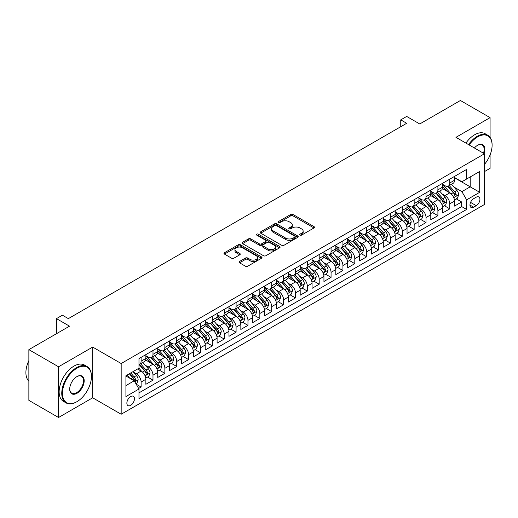 <?xml version="1.0" encoding="UTF-8"?>
<svg xmlns="http://www.w3.org/2000/svg" width="518" height="518" viewBox="0 0 518 518"><rect width="100%" height="100%" fill="white"/><g stroke="black" fill="none" stroke-linecap="round" stroke-linejoin="round"><path stroke-width="0.78" d="M299.993 235.101A1.153 0.667 0 0 0 301.625 235.101L314.005 227.952A1.651 0.952 0 0 0 314.484 227.279A1.651 0.952 0 0 0 314.005 226.606L293.026 214.497A1.651 0.952 0 0 0 290.695 214.497L278.315 221.646A1.153 0.667 0 0 0 277.978 222.112A1.153 0.667 0 0 0 278.315 222.585A1.153 0.667 0 0 0 279.947 222.585L281.552 221.659A5.271 3.043 0 0 1 289.005 221.659L290.753 222.669A5.271 3.043 0 0 1 292.301 224.825A5.271 3.043 0 0 1 290.753 226.975L289.154 227.901A1.153 0.667 0 0 0 288.817 228.373A1.153 0.667 0 0 0 289.154 228.839A1.153 0.667 0 0 0 290.786 228.839L292.385 227.92A5.271 3.043 0 0 1 299.844 227.92L301.593 228.924A5.271 3.043 0 0 1 303.14 231.08A5.271 3.043 0 0 1 301.593 233.229L299.993 234.155A1.153 0.667 0 0 0 299.65 234.628A1.153 0.667 0 0 0 299.993 235.101L299.993 234.155M130.666 405.335A5.374 3.102 120 0 0 134.175 400.602A5.374 3.102 120 0 0 133.353 396.296A5.374 3.102 120 0 0 130.666 396.561A5.374 3.102 120 0 0 127.156 401.295A5.374 3.102 120 0 0 127.978 405.6A5.374 3.102 120 0 0 130.666 405.335M239.543 261.454A1.651 0.952 0 0 0 239.057 262.127A1.651 0.952 0 0 0 239.543 262.801L245.428 266.2A1.651 0.952 0 0 0 247.759 266.2L261.506 258.262A1.651 0.952 0 0 0 261.991 257.588A1.651 0.952 0 0 0 261.506 256.915L240.533 244.807A1.651 0.952 0 0 0 238.202 244.807L224.449 252.745A1.651 0.952 0 0 0 223.97 253.412A1.651 0.952 0 0 0 224.449 254.085L231.559 258.191A1.651 0.952 0 0 0 233.89 258.191L239.776 254.791A1.651 0.952 0 0 0 240.255 254.124A1.651 0.952 0 0 0 239.776 253.451L236.247 251.411A4.409 2.545 0 0 1 234.958 249.611A4.409 2.545 0 0 1 237.678 247.261A4.409 2.545 0 0 1 242.482 247.811L256.293 255.788A4.409 2.545 0 0 1 257.582 257.588A4.409 2.545 0 0 1 254.862 259.939A4.409 2.545 0 0 1 250.058 259.389L247.759 258.055A1.651 0.952 0 0 0 245.428 258.055L239.543 261.454L239.543 262.801M490.08 137.387L490.08 117.638L460.405 100.498L419.742 123.977L406.682 116.433L400.751 119.865L406.682 123.29L68.344 318.628L62.406 315.203L56.468 318.628L56.468 333.709M58.547 366.776L58.547 417.502L92.677 397.792L92.677 347.073L58.547 366.776L28.866 349.644L69.529 326.172L56.468 318.628M92.677 347.073L121.173 363.526L484.44 153.788L484.44 204.513L121.173 414.245L121.173 363.526M490.08 117.638L455.95 137.341L484.44 153.788M281.669 245.273A1.651 0.952 0 0 0 284 245.273L297.746 237.335A1.651 0.952 0 0 0 298.232 236.661A1.651 0.952 0 0 0 297.746 235.988L276.774 223.88A1.651 0.952 0 0 0 274.443 223.88L260.69 231.818A1.651 0.952 0 0 0 260.211 232.491A1.651 0.952 0 0 0 260.69 233.165L281.669 245.273M257.135 235.347A1.153 0.667 0 0 1 258.301 235.509L258.301 234.142L279.629 246.451A1.651 0.952 0 0 1 280.108 247.125A1.651 0.952 0 0 1 279.629 247.798L265.876 255.737A1.651 0.952 0 0 1 263.545 255.737L242.573 243.628L242.573 242.282A1.651 0.952 0 0 0 242.087 242.955A1.651 0.952 0 0 0 242.573 243.628M242.573 242.282L248.459 238.882A1.651 0.952 0 0 1 250.79 238.882L259.291 243.797A1.651 0.952 0 0 0 261.622 243.797L265.527 241.543A1.651 0.952 0 0 0 266.012 240.87A1.651 0.952 0 0 0 265.527 240.197L256.669 235.081A1.153 0.667 0 0 1 256.332 234.609A1.153 0.667 0 0 1 257.045 233.994A1.153 0.667 0 0 1 258.301 234.142M58.547 417.502L28.866 400.362L28.866 349.644M484.44 171.613L490.08 168.356L490.08 154.94M138.649 388.455L141.116 387.037L136.189 384.188M133.385 372.086L136.363 373.808A6.715 3.879 60 0 1 141.116 382.031L145.862 379.286L145.862 384.291L152.985 380.18L147.585 377.059M145.254 365.229L148.239 366.951A6.715 3.879 60 0 1 152.985 375.174L157.737 372.436L157.737 377.441L164.86 373.323L159.453 370.208M157.129 358.378L160.107 360.094A6.715 3.879 60 0 1 164.86 368.324L169.606 365.579L169.606 370.584L176.729 366.472L171.328 363.351M168.998 351.521L171.982 353.244A6.715 3.879 60 0 1 176.729 361.467L181.481 358.728L181.481 363.733L188.604 359.615L183.197 356.501M180.873 344.671L183.851 346.387A6.715 3.879 60 0 1 188.604 354.616L193.35 351.871L193.35 356.876L200.472 352.764L195.072 349.644M192.741 337.814L195.726 339.536A6.715 3.879 60 0 1 200.472 347.759L205.219 345.02L205.219 350.019L212.341 345.907L206.941 342.793M204.616 330.963L207.595 332.679A6.715 3.879 60 0 1 212.341 340.909L217.094 338.163L217.094 343.169L224.216 339.057L218.816 335.936M216.485 324.106L219.47 325.828A6.715 3.879 60 0 1 224.216 334.052L228.962 331.313L228.962 336.311L236.085 332.2L230.685 329.085M228.36 317.249L231.339 318.971A6.715 3.879 60 0 1 236.085 327.195L240.838 324.456L240.838 329.461L247.96 325.349L242.56 322.228M240.229 310.399L243.207 312.121A6.715 3.879 60 0 1 247.96 320.344L252.706 317.605L252.706 322.604L259.829 318.492L254.429 315.378M252.104 303.542L255.083 305.264A6.715 3.879 60 0 1 259.829 313.487L264.581 310.748L264.581 315.753L271.704 311.642L266.304 308.521M263.973 296.691L266.951 298.413A6.715 3.879 60 0 1 271.704 306.637L276.45 303.891L276.45 308.896L283.573 304.785L278.172 301.664M275.848 289.834L278.826 291.556A6.715 3.879 60 0 1 283.573 299.78L288.325 297.041L288.325 302.046L295.448 297.934L290.041 294.813M287.717 282.983L290.695 284.706A6.715 3.879 60 0 1 295.448 292.929L300.194 290.184L300.194 295.189L307.316 291.077L301.916 287.956M299.585 276.126L302.57 277.849A6.715 3.879 60 0 1 307.316 286.072L312.069 283.333L312.069 288.338L319.192 284.22L313.785 281.106M311.46 269.276L314.439 270.992A6.715 3.879 60 0 1 319.192 279.221L323.938 276.476L323.938 281.481L331.06 277.37L325.66 274.249M323.329 262.419L326.314 264.141A6.715 3.879 60 0 1 331.06 272.364L335.806 269.625L335.806 274.631L342.935 270.513L337.529 267.398M335.204 255.568L338.183 257.284A6.715 3.879 60 0 1 342.935 265.514L347.682 262.768L347.682 267.774L354.804 263.662L349.404 260.541M347.073 248.711L350.058 250.434A6.715 3.879 60 0 1 354.804 258.657L359.55 255.918L359.55 260.917L366.673 256.805L361.273 253.69M358.948 241.861L361.927 243.577A6.715 3.879 60 0 1 366.673 251.806L371.425 249.061L371.425 254.066L378.548 249.954L373.148 246.833M370.817 235.004L373.802 236.726A6.715 3.879 60 0 1 378.548 244.949L383.294 242.21L383.294 247.209L390.417 243.097L385.016 239.983M382.692 228.147L385.67 229.869A6.715 3.879 60 0 1 390.417 238.092L395.169 235.353L395.169 240.358L402.292 236.247L396.892 233.126M394.561 221.296L397.539 223.018A6.715 3.879 60 0 1 402.292 231.242L407.038 228.503L407.038 233.501L414.16 229.39L408.76 226.275M406.436 214.439L409.414 216.161A6.715 3.879 60 0 1 414.16 224.385L418.913 221.646L418.913 226.651L426.036 222.539L420.635 219.418M418.304 207.589L421.283 209.311A6.715 3.879 60 0 1 426.036 217.534L430.782 214.789L430.782 219.794L437.904 215.682L432.504 212.561M430.18 200.731L433.158 202.454A6.715 3.879 60 0 1 437.904 210.677L442.657 207.938L442.657 212.943L449.779 208.832L449.779 203.827A6.715 3.879 -120 0 0 445.027 195.603L442.048 193.881M444.373 205.711L449.779 208.832M145.862 379.286A6.715 3.879 -120 0 0 141.116 371.063L137.555 369.01M157.737 372.436A6.715 3.879 -120 0 0 152.985 364.212L145.642 359.971M169.606 365.579A6.715 3.879 -120 0 0 164.86 357.355L157.517 353.114M181.481 358.728A6.715 3.879 -120 0 0 176.729 350.505L169.386 346.264M193.35 351.871A6.715 3.879 -120 0 0 188.604 343.648L181.261 339.407M205.219 345.02A6.715 3.879 -120 0 0 200.472 336.791L193.13 332.556M217.094 338.163A6.715 3.879 -120 0 0 212.341 329.94L205.005 325.699M228.962 331.313A6.715 3.879 -120 0 0 224.216 323.083L216.874 318.848M240.838 324.456A6.715 3.879 -120 0 0 236.085 316.233L228.749 311.991M252.706 317.605A6.715 3.879 -120 0 0 247.96 309.375L240.617 305.141M264.581 310.748A6.715 3.879 -120 0 0 259.829 302.525L252.486 298.284M276.45 303.891A6.715 3.879 -120 0 0 271.704 295.668L264.361 291.433M288.325 297.041A6.715 3.879 -120 0 0 283.573 288.817L276.23 284.576M300.194 290.184A6.715 3.879 -120 0 0 295.448 281.96L288.105 277.719M312.069 283.333A6.715 3.879 -120 0 0 307.316 275.11L299.974 270.869M323.938 276.476A6.715 3.879 -120 0 0 319.192 268.253L311.849 264.012M335.806 269.625A6.715 3.879 -120 0 0 331.06 261.396L323.718 257.161M347.682 262.768A6.715 3.879 -120 0 0 342.935 254.545L335.593 250.304M359.55 255.918A6.715 3.879 -120 0 0 354.804 247.688L347.461 243.454M371.425 249.061A6.715 3.879 -120 0 0 366.673 240.838L359.337 236.596M383.294 242.21A6.715 3.879 -120 0 0 378.548 233.981L371.205 229.746M395.169 235.353A6.715 3.879 -120 0 0 390.417 227.13L383.08 222.889M407.038 228.503A6.715 3.879 -120 0 0 402.292 220.273L394.949 216.038M418.913 221.646A6.715 3.879 -120 0 0 414.16 213.422L406.818 209.181M430.782 214.789A6.715 3.879 -120 0 0 426.036 206.565L418.693 202.331M442.657 207.938A6.715 3.879 -120 0 0 437.904 199.715L430.562 195.474M476.249 197.177L473.64 198.685A5.206 3.004 120 0 0 470.24 203.27A5.206 3.004 120 0 0 471.037 207.44A5.206 3.004 120 0 0 473.64 207.181L476.249 205.678A5.206 3.004 120 0 0 479.649 201.088A5.206 3.004 120 0 0 478.852 196.918A5.206 3.004 120 0 0 476.249 197.177M125.919 385.593L134.227 380.795L138.979 389.024L138.979 398.614L466.634 209.447L466.634 199.851L461.888 191.628L453.917 187.024M138.979 389.024L125.919 396.561L125.919 375.725L138.979 368.188L138.979 358.592L466.634 169.418L466.634 179.014L479.694 171.471L479.694 192.307L466.634 199.851M145.862 355.711L148.239 357.083A6.715 3.879 60 0 0 151.593 357.414L156.345 354.675A6.715 3.879 -120 0 0 157.737 351.599L157.737 347.759M157.737 348.854L160.107 350.226A6.715 3.879 60 0 0 163.468 350.563L168.214 347.818A6.715 3.879 -120 0 0 169.606 344.742L169.606 340.902M169.606 342.003L171.982 343.376A6.715 3.879 60 0 0 175.337 343.706L180.089 340.967A6.715 3.879 -120 0 0 181.481 337.891L181.481 334.052M181.481 335.146L183.851 336.519A6.715 3.879 60 0 0 187.212 336.849L191.958 334.11A6.715 3.879 -120 0 0 193.35 331.034L193.35 327.195M193.35 328.295L195.726 329.668A6.715 3.879 60 0 0 199.08 329.998L203.833 327.253A6.715 3.879 -120 0 0 205.219 324.184L205.219 320.344M205.219 321.438L207.595 322.811A6.715 3.879 60 0 0 210.956 323.141L215.702 320.402A6.715 3.879 -120 0 0 217.094 317.327L217.094 313.487M217.094 314.588L219.47 315.954A6.715 3.879 60 0 0 222.824 316.291L227.577 313.545A6.715 3.879 -120 0 0 228.962 310.476L228.962 306.637M228.962 307.731L231.339 309.104A6.715 3.879 60 0 0 234.699 309.434L239.445 306.695A6.715 3.879 -120 0 0 240.838 303.619L240.838 299.78M240.838 300.88L243.207 302.247A6.715 3.879 60 0 0 246.568 302.583L251.314 299.838A6.715 3.879 -120 0 0 252.706 296.769L252.706 292.929M252.706 294.023L255.083 295.396A6.715 3.879 60 0 0 258.443 295.726L263.189 292.987A6.715 3.879 -120 0 0 264.581 289.912L264.581 286.072M264.581 287.173L266.951 288.539A6.715 3.879 60 0 0 270.312 288.876L275.058 286.13A6.715 3.879 -120 0 0 276.45 283.055L276.45 279.221M276.45 280.316L278.826 281.688A6.715 3.879 60 0 0 282.18 282.019L286.933 279.28A6.715 3.879 -120 0 0 288.325 276.204L288.325 272.364M288.325 273.465L290.695 274.831A6.715 3.879 60 0 0 294.056 275.168L298.802 272.423A6.715 3.879 -120 0 0 300.194 269.347L300.194 265.514M300.194 266.608L302.57 267.981A6.715 3.879 60 0 0 305.924 268.311L310.677 265.572A6.715 3.879 -120 0 0 312.069 262.496L312.069 258.657M312.069 259.751L314.439 261.124A6.715 3.879 60 0 0 317.799 261.46L322.546 258.715A6.715 3.879 -120 0 0 323.938 255.639L323.938 251.8M323.938 252.901L326.314 254.273A6.715 3.879 60 0 0 329.668 254.603L334.421 251.865A6.715 3.879 -120 0 0 335.806 248.789L335.806 244.949M335.806 246.044L338.183 247.416A6.715 3.879 60 0 0 341.543 247.746L346.289 245.008A6.715 3.879 -120 0 0 347.682 241.932L347.682 238.092M347.682 239.193L350.058 240.566A6.715 3.879 60 0 0 353.412 240.896L358.165 238.15A6.715 3.879 -120 0 0 359.55 235.081L359.55 231.242M359.55 232.336L361.927 233.709A6.715 3.879 60 0 0 365.287 234.039L370.033 231.3A6.715 3.879 -120 0 0 371.425 228.224L371.425 224.385M371.425 225.485L373.802 226.852A6.715 3.879 60 0 0 377.156 227.188L381.908 224.443A6.715 3.879 -120 0 0 383.294 221.374L383.294 217.534M383.294 218.628L385.67 220.001A6.715 3.879 60 0 0 389.031 220.331L393.777 217.592A6.715 3.879 -120 0 0 395.169 214.517L395.169 210.677M395.169 211.778L397.539 213.144A6.715 3.879 60 0 0 400.9 213.481L405.646 210.735A6.715 3.879 -120 0 0 407.038 207.666L407.038 203.827M407.038 204.921L409.414 206.293A6.715 3.879 60 0 0 412.775 206.624L417.521 203.885A6.715 3.879 -120 0 0 418.913 200.809L418.913 196.969M418.913 198.07L421.283 199.436A6.715 3.879 60 0 0 424.643 199.773L429.39 197.028A6.715 3.879 -120 0 0 430.782 193.952L430.782 190.119M430.782 191.213L433.158 192.586A6.715 3.879 60 0 0 436.512 192.916L441.265 190.177A6.715 3.879 -120 0 0 442.657 187.102L442.657 183.262M138.979 392.858L461.648 206.565L461.648 201.975L454.526 206.086L454.526 201.081A6.715 3.879 -120 0 0 449.779 192.858L442.437 188.617M442.657 184.363L445.027 185.729A6.715 3.879 -120 0 0 448.387 186.066A6.715 3.879 -120 0 0 449.779 182.99L449.779 179.15M448.387 186.066L453.133 183.32A6.715 3.879 -120 0 0 454.526 180.245L454.526 176.411M141.116 357.355L141.116 361.195A6.715 3.879 60 0 1 139.724 364.271A6.715 3.879 60 0 1 138.979 364.542M139.724 364.271L144.47 361.525A6.715 3.879 -120 0 0 145.862 358.45L145.862 354.616M152.985 350.498L152.985 354.338A6.715 3.879 60 0 1 151.593 357.414M164.86 343.648L164.86 347.487A6.715 3.879 60 0 1 163.468 350.563M176.729 336.791L176.729 340.63A6.715 3.879 60 0 1 175.337 343.706M188.604 329.94L188.604 333.78A6.715 3.879 60 0 1 187.212 336.849M200.472 323.083L200.472 326.923A6.715 3.879 60 0 1 199.08 329.998M212.341 316.233L212.341 320.072A6.715 3.879 60 0 1 210.956 323.141M224.216 309.375L224.216 313.215A6.715 3.879 60 0 1 222.824 316.291M236.085 302.525L236.085 306.358A6.715 3.879 60 0 1 234.699 309.434M247.96 295.668L247.96 299.508A6.715 3.879 60 0 1 246.568 302.583M259.829 288.817L259.829 292.651A6.715 3.879 60 0 1 258.443 295.726M271.704 281.96L271.704 285.8A6.715 3.879 60 0 1 270.312 288.876M283.573 275.11L283.573 278.943A6.715 3.879 60 0 1 282.18 282.019M295.448 268.253L295.448 272.092A6.715 3.879 60 0 1 294.056 275.168M307.316 261.396L307.316 265.235A6.715 3.879 60 0 1 305.924 268.311M319.192 254.545L319.192 258.385A6.715 3.879 60 0 1 317.799 261.46M331.06 247.688L331.06 251.528A6.715 3.879 60 0 1 329.668 254.603M342.935 240.838L342.935 244.677A6.715 3.879 60 0 1 341.543 247.746M354.804 233.981L354.804 237.82A6.715 3.879 60 0 1 353.412 240.896M366.673 227.13L366.673 230.97A6.715 3.879 60 0 1 365.287 234.039M378.548 220.273L378.548 224.113A6.715 3.879 60 0 1 377.156 227.188M390.417 213.422L390.417 217.256A6.715 3.879 60 0 1 389.031 220.331M402.292 206.565L402.292 210.405A6.715 3.879 60 0 1 400.9 213.481M414.16 199.715L414.16 203.548A6.715 3.879 60 0 1 412.775 206.624M426.036 192.858L426.036 196.698A6.715 3.879 60 0 1 424.643 199.773M437.904 186.007L437.904 189.841A6.715 3.879 60 0 1 436.512 192.916M437.904 210.677L437.904 215.682M426.036 217.534L426.036 222.539M414.16 224.385L414.16 229.39M402.292 231.242L402.292 236.247M390.417 238.092L390.417 243.097M378.548 244.949L378.548 249.954M366.673 251.806L366.673 256.805M354.804 258.657L354.804 263.662M342.935 265.514L342.935 270.513M331.06 272.364L331.06 277.37M319.192 279.221L319.192 284.22M307.316 286.072L307.316 291.077M295.448 292.929L295.448 297.934M283.573 299.78L283.573 304.785M271.704 306.637L271.704 311.642M259.829 313.487L259.829 318.492M247.96 320.344L247.96 325.349M236.085 327.195L236.085 332.2M224.216 334.052L224.216 339.057M212.341 340.909L212.341 345.907M200.472 347.759L200.472 352.764M188.604 354.616L188.604 359.615M176.729 361.467L176.729 366.472M164.86 368.324L164.86 373.323M152.985 375.174L152.985 380.18M141.116 382.031L141.116 387.037M134.227 380.795L125.919 375.997M461.888 191.628L470.195 186.83L470.195 176.955L479.694 171.471M454.526 177.778L479.694 192.307M454.526 177.506L461.888 181.753L466.634 179.014M92.677 397.792L121.173 414.245M400.751 119.865L400.751 126.716M456.248 198.854L461.648 201.975M461.648 206.565L466.634 209.447M300.453 235.263L301.593 234.602A5.271 3.043 0 0 0 303.14 232.452L303.14 231.08M292.301 224.825L292.301 226.191A5.271 3.043 0 0 1 290.753 228.347L289.614 229.008M313.979 227.965L293.026 215.864A1.651 0.952 0 0 0 290.695 215.864L278.775 222.746M297.727 237.348L276.774 225.252A1.651 0.952 0 0 0 274.443 225.252L260.716 233.178M294.833 237.134A1.153 0.667 0 0 0 295.169 236.661A1.153 0.667 0 0 0 294.833 236.195L276.424 225.563A1.153 0.667 0 0 0 274.793 225.563L273.103 226.541A5.271 3.043 0 0 0 271.555 228.691A5.271 3.043 0 0 0 273.103 230.847L285.69 238.112A5.271 3.043 0 0 0 293.143 238.112L294.833 237.134L294.833 238.507A1.153 0.667 0 0 0 295.169 238.034L295.169 236.661M271.555 228.691L271.555 230.063A5.271 3.043 0 0 0 273.103 232.213L273.103 230.847M294.833 238.507L293.143 239.478A5.271 3.043 0 0 1 285.69 239.478L273.103 232.213M242.592 243.641L248.459 240.255L248.459 238.882M266.012 240.87L266.012 242.236A1.651 0.952 0 0 1 265.527 242.91L261.622 245.163A1.651 0.952 0 0 1 259.291 245.163L250.79 240.255A1.651 0.952 0 0 0 248.459 240.255M258.301 235.509L279.603 247.811M268.123 248.893A4.409 2.545 0 0 0 272.921 249.443A4.409 2.545 0 0 0 275.647 247.092A4.409 2.545 0 0 0 274.352 245.292L269.489 242.482A1.651 0.952 0 0 0 267.159 242.482L263.254 244.736A1.651 0.952 0 0 0 262.775 245.409A1.651 0.952 0 0 0 263.254 246.082L268.123 248.893L268.123 250.259A4.409 2.545 0 0 0 272.921 250.816A4.409 2.545 0 0 0 275.647 248.459L275.647 247.092M262.775 245.409L262.775 246.782A1.651 0.952 0 0 0 263.254 247.455L263.254 246.082M268.123 250.259L263.254 247.455M257.582 257.588L257.582 258.955A4.409 2.545 0 0 1 254.862 261.312A4.409 2.545 0 0 1 250.058 260.755L247.759 259.427A1.651 0.952 0 0 0 245.428 259.427L239.562 262.814M234.958 249.611L234.958 250.984A4.409 2.545 0 0 0 236.247 252.784L236.247 251.411M239.75 254.804L236.247 252.784M261.486 258.275L240.533 246.173A1.651 0.952 0 0 0 238.202 246.173L224.475 254.098M454.428 199.909L457.491 198.135L458.683 194.71A4.448 2.571 -120 0 0 456.947 190.533L451.521 184.253M450.44 193.292L444.004 185.845A12.846 7.414 -120 0 0 442.657 184.434M446.911 191.2L443.311 187.037A10.658 6.158 -120 0 0 442.657 186.318M447.779 186.305L453.269 192.657A4.448 2.571 60 0 1 454.856 195.72C455.523 196.613 455.995 196.341 456.28 194.897A4.448 2.571 -120 0 0 454.694 191.835L449.268 185.554M448.102 186.202L454.001 193.026A2.266 1.308 60 0 1 454.571 193.913L456.28 194.897M454.856 195.72L455.18 196.251M484.44 164.426A20.48 11.823 120 0 0 492.1 145.26A20.48 11.823 120 0 0 477.615 136.894A20.48 11.823 120 0 0 469.14 144.956M468.525 144.6A20.985 12.115 -60 0 1 477.259 136.279A20.985 12.115 -60 0 1 487.755 135.237A20.985 12.115 -60 0 1 492.1 144.846A20.985 12.115 -60 0 1 492.1 145.053M474.397 147.993A10.243 5.912 -60 0 1 477.615 145.26L477.615 145.26A10.243 5.912 -60 0 1 484.103 153.593M465.915 143.091A20.985 12.115 -60 0 1 474.65 134.771A20.985 12.115 -60 0 1 485.139 133.728L487.755 135.237M483.482 153.237A9.738 5.62 120 0 0 482.128 144.982A9.738 5.62 120 0 0 477.434 145.364M76.593 401.871L76.949 401.67A20.48 11.823 120 0 0 91.433 376.58A20.48 11.823 120 0 0 76.949 368.22A20.48 11.823 120 0 0 62.464 393.304A20.48 11.823 120 0 0 76.949 401.67L76.593 401.871A20.985 12.115 -60 0 1 66.097 402.913A20.985 12.115 -60 0 1 62.885 386.098A20.985 12.115 -60 0 1 76.593 367.605A20.985 12.115 -60 0 1 87.082 366.563A20.985 12.115 -60 0 1 91.433 376.172A20.985 12.115 -60 0 1 91.433 376.379M76.949 393.304A10.243 5.912 -60 0 1 69.703 389.122A10.243 5.912 -60 0 1 76.949 376.58L76.949 376.58A10.243 5.912 -60 0 1 84.188 380.762A10.243 5.912 -60 0 1 76.949 393.304M69.71 388.914A9.738 5.62 120 0 0 71.724 393.168A9.738 5.62 120 0 0 76.593 392.689A9.738 5.62 120 0 0 82.951 384.11A9.738 5.62 120 0 0 81.462 376.301A9.738 5.62 120 0 0 76.768 376.69M66.097 402.913L63.487 401.405A20.985 12.115 -60 0 1 60.269 384.589A20.985 12.115 -60 0 1 73.983 366.096A20.985 12.115 -60 0 1 84.473 365.054L87.082 366.563M28.866 381.17A20.985 12.115 -60 0 1 28.866 360.612M442.553 206.76L445.622 204.992L446.807 201.56A4.448 2.571 -120 0 0 445.079 197.384L439.652 191.103M438.565 200.149L432.135 192.696A12.846 7.414 -120 0 0 430.782 191.284M435.036 198.057L431.442 193.894A10.658 6.158 -120 0 0 430.782 193.175M435.91 193.156L441.394 199.508A4.448 2.571 60 0 1 442.981 202.577C443.654 203.47 444.127 203.198 444.405 201.755A4.448 2.571 -120 0 0 442.819 198.685L437.399 192.405M436.234 193.052L442.126 199.877A2.266 1.308 60 0 1 442.696 200.764L444.405 201.755M442.981 202.577L443.304 203.101M430.685 213.617L433.754 211.843L434.939 208.417A4.448 2.571 -120 0 0 433.203 204.241L427.784 197.96M426.696 206.999L420.26 199.553A12.846 7.414 -120 0 0 418.913 198.141M423.167 204.908L419.567 200.744A10.658 6.158 -120 0 0 418.913 200.026M424.041 200.013L429.526 206.365A4.448 2.571 60 0 1 431.112 209.427C431.779 210.321 432.252 210.049 432.536 208.605A4.448 2.571 -120 0 0 430.95 205.542L425.524 199.262M424.359 199.909L430.257 206.734A2.266 1.308 60 0 1 430.827 207.621L432.536 208.605M431.112 209.427L431.436 209.958M418.809 220.467L421.879 218.7L423.064 215.268A4.448 2.571 -120 0 0 421.335 211.091L415.909 204.811M414.821 213.856L408.391 206.41A12.846 7.414 -120 0 0 407.038 204.992M411.292 211.765L407.698 207.601A10.658 6.158 -120 0 0 407.038 206.883M412.166 206.863L417.65 213.215A4.448 2.571 60 0 1 419.237 216.284C419.91 217.178 420.383 216.906 420.661 215.462A4.448 2.571 -120 0 0 419.075 212.393L413.655 206.119M412.49 206.76L418.382 213.591A2.266 1.308 60 0 1 418.958 214.471L420.661 215.462M419.237 216.284L419.561 216.809M406.941 227.324L410.01 225.55L411.195 222.125A4.448 2.571 -120 0 0 409.46 217.948L404.04 211.668M402.952 220.707L396.516 213.261A12.846 7.414 -120 0 0 395.169 211.849M399.423 218.622L395.823 214.452A10.658 6.158 -120 0 0 395.169 213.74M400.297 213.72L405.782 220.072A4.448 2.571 60 0 1 407.368 223.135C408.035 224.035 408.514 223.757 408.793 222.313A4.448 2.571 -120 0 0 407.206 219.25L401.78 212.969M400.615 213.617L406.513 220.441A2.266 1.308 60 0 1 407.083 221.328L408.793 222.313M407.368 223.135L407.692 223.666M395.066 234.175L398.135 232.407L399.32 228.982A4.448 2.571 -120 0 0 397.591 224.799L392.165 218.525M391.077 227.564L384.647 220.118A12.846 7.414 -120 0 0 383.294 218.706M387.548 225.472L383.955 221.309A10.658 6.158 -120 0 0 383.294 220.59M388.422 220.577L393.907 226.929A4.448 2.571 60 0 1 395.493 229.992C396.166 230.886 396.639 230.614 396.917 229.17A4.448 2.571 -120 0 0 395.331 226.107L389.912 219.826M388.746 220.474L394.638 227.298A2.266 1.308 60 0 1 395.215 228.185L396.917 229.17M395.493 229.992L395.817 230.516M383.197 241.032L386.266 239.258L387.451 235.832A4.448 2.571 -120 0 0 385.716 231.656L380.296 225.375M379.208 234.414L372.772 226.968A12.846 7.414 -120 0 0 371.425 225.557M375.68 232.329L372.079 228.16A10.658 6.158 -120 0 0 371.425 227.447M376.554 227.428L382.038 233.78A4.448 2.571 60 0 1 383.624 236.843C384.291 237.743 384.77 237.464 385.049 236.02A4.448 2.571 -120 0 0 383.462 232.958L378.036 226.677M376.877 227.324L382.77 234.149A2.266 1.308 60 0 1 383.339 235.036L385.049 236.02M383.624 236.843L383.948 237.374M371.322 247.889L374.391 246.115L375.576 242.689A4.448 2.571 -120 0 0 373.847 238.507L368.421 232.232M367.333 241.271L360.904 233.825A12.846 7.414 -120 0 0 359.55 232.414M363.811 239.18L360.211 235.017A10.658 6.158 -120 0 0 359.55 234.298M364.678 234.285L370.169 240.637A4.448 2.571 60 0 1 371.756 243.7C372.423 244.593 372.895 244.321 373.18 242.877A4.448 2.571 -120 0 0 371.594 239.815L366.168 233.534M365.002 234.181L370.901 241.006A2.266 1.308 60 0 1 371.471 241.893L373.18 242.877M371.756 243.7L372.079 244.224M359.453 254.739L362.522 252.972L363.707 249.54A4.448 2.571 -120 0 0 361.972 245.364L356.552 239.083M355.465 248.122L349.028 240.676A12.846 7.414 -120 0 0 347.682 239.264M351.936 246.037L348.336 241.867A10.658 6.158 -120 0 0 347.682 241.155M352.81 241.135L358.294 247.487A4.448 2.571 60 0 1 359.88 250.557C360.547 251.45 361.027 251.172 361.305 249.728A4.448 2.571 -120 0 0 359.719 246.665L354.293 240.384M353.134 241.032L359.026 247.857A2.266 1.308 60 0 1 359.596 248.744L361.305 249.728M359.88 250.557L360.204 251.081M347.584 261.596L350.647 259.822L351.839 256.397A4.448 2.571 -120 0 0 350.103 252.221L344.677 245.94M343.589 254.979L337.16 247.533A12.846 7.414 -120 0 0 335.806 246.121M340.067 252.888L336.467 248.724A10.658 6.158 -120 0 0 335.806 248.005M340.935 247.992L346.425 254.344A4.448 2.571 60 0 1 348.012 257.407C348.679 258.301 349.151 258.029 349.436 256.585A4.448 2.571 -120 0 0 347.85 253.522L342.424 247.241M341.258 247.889L347.157 254.714A2.266 1.308 60 0 1 347.727 255.601L349.436 256.585M348.012 257.407L348.336 257.938M335.709 268.447L338.778 266.679L339.963 263.248A4.448 2.571 -120 0 0 338.235 259.071L332.809 252.79M331.721 261.836L325.291 254.383A12.846 7.414 -120 0 0 323.938 252.972M328.192 259.745L324.592 255.575A10.658 6.158 -120 0 0 323.938 254.862M329.066 254.843L334.55 261.195A4.448 2.571 60 0 1 336.137 264.264C336.804 265.158 337.283 264.879 337.561 263.442A4.448 2.571 -120 0 0 335.975 260.373L330.549 254.092M329.39 254.739L335.282 261.564A2.266 1.308 60 0 1 335.852 262.451L337.561 263.442M336.137 264.264L336.46 264.789M323.841 275.304L326.903 273.53L328.095 270.105A4.448 2.571 -120 0 0 326.359 265.928L320.933 259.647M319.852 268.687L313.416 261.24A12.846 7.414 -120 0 0 312.069 259.829M316.323 266.595L312.723 262.432A10.658 6.158 -120 0 0 312.069 261.713M317.191 261.7L322.682 268.052A4.448 2.571 60 0 1 324.268 271.115C324.935 272.008 325.408 271.736 325.692 270.292A4.448 2.571 -120 0 0 324.106 267.23L318.68 260.949M317.515 261.596L323.413 268.421A2.266 1.308 60 0 1 323.983 269.308L325.692 270.292M324.268 271.115L324.592 271.646M311.965 282.155L315.035 280.387L316.22 276.955A4.448 2.571 -120 0 0 314.491 272.779L309.065 266.498M307.977 275.544L301.547 268.091A12.846 7.414 -120 0 0 300.194 266.679M304.448 273.452L300.854 269.282A10.658 6.158 -120 0 0 300.194 268.57M305.322 268.551L310.806 274.903A4.448 2.571 60 0 1 312.393 277.972C313.066 278.865 313.539 278.593 313.817 277.149A4.448 2.571 -120 0 0 312.231 274.08L306.811 267.8M305.646 268.447L311.538 275.272A2.266 1.308 60 0 1 312.108 276.159L313.817 277.149M312.393 277.972L312.717 278.496M300.097 289.012L303.159 287.237L304.351 283.812A4.448 2.571 -120 0 0 302.616 279.636L297.19 273.355M296.108 282.394L289.672 274.948A12.846 7.414 -120 0 0 288.325 273.536M292.579 280.303L288.979 276.139A10.658 6.158 -120 0 0 288.325 275.421M293.447 275.408L298.938 281.76A4.448 2.571 60 0 1 300.524 284.822C301.191 285.716 301.664 285.444 301.949 284A4.448 2.571 -120 0 0 300.362 280.937L294.936 274.657M293.771 275.304L299.669 282.129A2.266 1.308 60 0 1 300.239 283.016L301.949 284M300.524 284.822L300.848 285.353M288.222 295.862L291.291 294.094L292.476 290.663A4.448 2.571 -120 0 0 290.747 286.486L285.321 280.206M284.233 289.251L277.803 281.798A12.846 7.414 -120 0 0 276.45 280.387M280.704 287.16L277.111 282.996A10.658 6.158 -120 0 0 276.45 282.278M281.578 282.258L287.063 288.61A4.448 2.571 60 0 1 288.649 291.679C289.322 292.573 289.795 292.301 290.074 290.857A4.448 2.571 -120 0 0 288.487 287.788L283.068 281.507M281.902 282.155L287.794 288.979A2.266 1.308 60 0 1 288.371 289.866L290.074 290.857M288.649 291.679L288.973 292.204M276.353 302.719L279.422 300.945L280.607 297.52A4.448 2.571 -120 0 0 278.872 293.343L273.452 287.063M272.364 296.102L265.928 288.656A12.846 7.414 -120 0 0 264.581 287.244M268.836 294.01L265.235 289.847A10.658 6.158 -120 0 0 264.581 289.128M269.71 289.115L275.194 295.467A4.448 2.571 60 0 1 276.78 298.53C277.447 299.423 277.92 299.151 278.205 297.708A4.448 2.571 -120 0 0 276.618 294.645L271.192 288.364M270.027 289.012L275.926 295.836A2.266 1.308 60 0 1 276.495 296.723L278.205 297.708M276.78 298.53L277.104 299.061M264.478 309.57L267.547 307.802L268.732 304.37A4.448 2.571 -120 0 0 267.003 300.194L261.577 293.913M260.489 302.959L254.06 295.513A12.846 7.414 -120 0 0 252.706 294.094M256.96 300.867L253.367 296.704A10.658 6.158 -120 0 0 252.706 295.985M257.834 295.966L263.319 302.318A4.448 2.571 60 0 1 264.905 305.387C265.579 306.28 266.051 306.008 266.33 304.565A4.448 2.571 -120 0 0 264.743 301.495L259.324 295.221M258.158 295.862L264.05 302.693A2.266 1.308 60 0 1 264.627 303.574L266.33 304.565M264.905 305.387L265.229 305.911M252.609 316.427L255.678 314.653L256.863 311.227A4.448 2.571 -120 0 0 255.128 307.051L249.708 300.77M248.621 309.809L242.184 302.363A12.846 7.414 -120 0 0 240.838 300.952M245.092 307.724L241.492 303.554A10.658 6.158 -120 0 0 240.838 302.842M245.966 302.823L251.45 309.175A4.448 2.571 60 0 1 253.037 312.237C253.703 313.137 254.183 312.859 254.461 311.415A4.448 2.571 -120 0 0 252.875 308.352L247.449 302.072M246.283 302.719L252.182 309.544A2.266 1.308 60 0 1 252.752 310.431L254.461 311.415M253.037 312.237L253.36 312.768M240.734 323.277L243.803 321.51L244.988 318.084A4.448 2.571 -120 0 0 243.259 313.902L237.833 307.627M236.745 316.666L230.316 309.22A12.846 7.414 -120 0 0 228.962 307.809M233.217 314.575L229.623 310.411A10.658 6.158 -120 0 0 228.962 309.693M234.091 309.68L239.575 316.032A4.448 2.571 60 0 1 241.161 319.094C241.835 319.988 242.307 319.716 242.586 318.272A4.448 2.571 -120 0 0 241.006 315.209L235.58 308.929M234.414 309.576L240.307 316.401A2.266 1.308 60 0 1 240.883 317.288L242.586 318.272M241.161 319.094L241.485 319.619M228.865 330.134L231.934 328.36L233.119 324.935A4.448 2.571 -120 0 0 231.384 320.759L225.965 314.478M224.877 323.517L218.441 316.071A12.846 7.414 -120 0 0 217.094 314.659M221.348 321.432L217.748 317.262A10.658 6.158 -120 0 0 217.094 316.55M222.222 316.53L227.706 322.882A4.448 2.571 60 0 1 229.293 325.945C229.96 326.845 230.439 326.567 230.717 325.123A4.448 2.571 -120 0 0 229.131 322.06L223.705 315.779M222.546 316.427L228.438 323.251A2.266 1.308 60 0 1 229.008 324.139L230.717 325.123M229.293 325.945L229.616 326.476M216.99 336.991L220.059 335.217L221.251 331.792A4.448 2.571 -120 0 0 219.515 327.609L214.089 321.335M213.002 330.374L206.572 322.928A12.846 7.414 -120 0 0 205.219 321.516M209.479 328.282L205.879 324.119A10.658 6.158 -120 0 0 205.219 323.4M210.347 323.387L215.838 329.739A4.448 2.571 60 0 1 217.424 332.802C218.091 333.696 218.564 333.424 218.849 331.98A4.448 2.571 -120 0 0 217.262 328.917L211.836 322.636M210.671 323.284L216.569 330.108A2.266 1.308 60 0 1 217.139 330.996L218.849 331.98M217.424 332.802L217.748 333.327M205.122 343.842L208.191 342.074L209.376 338.642A4.448 2.571 -120 0 0 207.64 334.466L202.221 328.185M201.133 337.224L194.697 329.778A12.846 7.414 -120 0 0 193.35 328.367M197.604 335.14L194.004 330.97A10.658 6.158 -120 0 0 193.35 330.257M198.478 330.238L203.962 336.59A4.448 2.571 60 0 1 205.549 339.659C206.216 340.553 206.695 340.274 206.973 338.83A4.448 2.571 -120 0 0 205.387 335.768L199.961 329.487M198.802 330.134L204.694 336.959A2.266 1.308 60 0 1 205.264 337.846L206.973 338.83M205.549 339.659L205.873 340.184M193.253 350.699L196.316 348.925L197.507 345.5A4.448 2.571 -120 0 0 195.772 341.323L190.346 335.042M189.258 344.081L182.828 336.635A12.846 7.414 -120 0 0 181.481 335.224M185.735 341.99L182.135 337.827A10.658 6.158 -120 0 0 181.481 337.108M186.603 337.095L192.094 343.447A4.448 2.571 60 0 1 193.68 346.51C194.347 347.403 194.82 347.131 195.105 345.687A4.448 2.571 -120 0 0 193.518 342.625L188.092 336.344M186.927 336.991L192.826 343.816A2.266 1.308 60 0 1 193.395 344.703L195.105 345.687M193.68 346.51L194.004 347.041M181.378 357.55L184.447 355.782L185.632 352.35A4.448 2.571 -120 0 0 183.903 348.174L178.477 341.893M177.389 350.939L170.959 343.486A12.846 7.414 -120 0 0 169.606 342.074M173.86 348.847L170.26 344.677A10.658 6.158 -120 0 0 169.606 343.965M174.734 343.946L180.219 350.297A4.448 2.571 60 0 1 181.805 353.367C182.472 354.26 182.951 353.982 183.23 352.544A4.448 2.571 -120 0 0 181.643 349.475L176.217 343.194M175.058 343.842L180.95 350.667A2.266 1.308 60 0 1 181.52 351.554L183.23 352.544M181.805 353.367L182.129 353.891M169.509 364.407L172.572 362.632L173.763 359.207A4.448 2.571 -120 0 0 172.028 355.031L166.602 348.75M165.52 357.789L159.084 350.343A12.846 7.414 -120 0 0 157.737 348.931M161.992 355.698L158.391 351.534A10.658 6.158 -120 0 0 157.737 350.815M162.859 350.803L168.35 357.155A4.448 2.571 60 0 1 169.936 360.217C170.603 361.111 171.076 360.839 171.361 359.395A4.448 2.571 -120 0 0 169.774 356.332L164.348 350.051M163.183 350.699L169.082 357.524A2.266 1.308 60 0 1 169.651 358.411L171.361 359.395M169.936 360.217L170.26 360.748M157.634 371.257L160.703 369.489L161.888 366.058A4.448 2.571 -120 0 0 160.159 361.881L154.733 355.601M153.645 364.646L147.216 357.193A12.846 7.414 -120 0 0 145.862 355.782M150.116 362.555L146.523 358.385A10.658 6.158 -120 0 0 145.862 357.673M150.991 357.653L156.475 364.005A4.448 2.571 60 0 1 158.061 367.074C158.735 367.968 159.207 367.696 159.486 366.252A4.448 2.571 -120 0 0 157.899 363.183L152.48 356.902M151.314 357.55L157.207 364.374A2.266 1.308 60 0 1 157.776 365.261L159.486 366.252M158.061 367.074L158.385 367.599M145.765 378.114L148.828 376.34L150.019 372.915A4.448 2.571 -120 0 0 148.284 368.738L142.858 362.458M141.777 371.497L138.934 368.207M138.248 369.405L137.788 368.874M139.115 364.51L144.606 370.862A4.448 2.571 60 0 1 146.193 373.925C146.859 374.818 147.332 374.546 147.617 373.102A4.448 2.571 -120 0 0 146.031 370.04L140.605 363.759M139.439 364.407L145.338 371.231A2.266 1.308 60 0 1 145.908 372.118L147.617 373.102M146.193 373.925L146.516 374.456M135.949 383.78L136.959 383.197L138.144 379.765A4.448 2.571 -120 0 0 136.415 375.589L132.996 371.639M129.811 378.244L127.065 375.064M126.373 376.262L125.919 375.731M129.319 373.763L132.731 377.713A4.448 2.571 60 0 1 134.317 380.782C134.991 381.675 135.463 381.403 135.742 379.959A4.448 2.571 -120 0 0 134.156 376.89L130.743 372.941M129.591 373.601L133.463 378.082A2.266 1.308 60 0 1 134.039 378.969L135.742 379.959M134.317 380.782L134.641 381.306M136.363 373.808L141.116 371.063M148.239 366.951L152.985 364.212M160.107 360.094L164.86 357.355M171.982 353.244L176.729 350.505M183.851 346.387L188.604 343.648M195.726 339.536L200.472 336.791M207.595 332.679L212.341 329.94M219.47 325.828L224.216 323.083M231.339 318.971L236.085 316.233M243.207 312.121L247.96 309.375M255.083 305.264L259.829 302.525M266.951 298.413L271.704 295.668M278.826 291.556L283.573 288.817M290.695 284.706L295.448 281.96M302.57 277.849L307.316 275.11M314.439 270.992L319.192 268.253M326.314 264.141L331.06 261.396M338.183 257.284L342.935 254.545M350.058 250.434L354.804 247.688M361.927 243.577L366.673 240.838M373.802 236.726L378.548 233.981M385.67 229.869L390.417 227.13M397.539 223.018L402.292 220.273M409.414 216.161L414.16 213.422M421.283 209.311L426.036 206.565M433.158 202.454L437.904 199.715M445.027 195.603L449.779 192.858M449.779 182.99L454.526 180.245M141.116 361.195L145.862 358.45M152.985 354.338L157.737 351.599M164.86 347.487L169.606 344.742M176.729 340.63L181.481 337.891M188.604 333.78L193.35 331.034M200.472 326.923L205.219 324.184M212.341 320.072L217.094 317.327M224.216 313.215L228.962 310.476M236.085 306.358L240.838 303.619M247.96 299.508L252.706 296.769M259.829 292.651L264.581 289.912M271.704 285.8L276.45 283.055M283.573 278.943L288.325 276.204M295.448 272.092L300.194 269.347M307.316 265.235L312.069 262.496M319.192 258.385L323.938 255.639M331.06 251.528L335.806 248.789M342.935 244.677L347.682 241.932M354.804 237.82L359.55 235.081M366.673 230.97L371.425 228.224M378.548 224.113L383.294 221.374M390.417 217.256L395.169 214.517M402.292 210.405L407.038 207.666M414.16 203.548L418.913 200.809M426.036 196.698L430.782 193.952M437.904 189.841L442.657 187.102M449.779 203.827L454.526 201.081M470.558 202.389L476.249 205.678M469.962 205.057L473.64 207.181M301.593 234.602L301.593 233.229M289.154 228.839L289.154 227.901M290.753 228.347L290.753 226.975M278.315 222.585L278.315 221.646M290.695 215.864L290.695 214.497M293.026 215.864L293.026 214.497M314.005 227.952L314.005 226.606M260.69 233.165L260.69 231.818M274.443 225.252L274.443 223.88M276.774 225.252L276.774 223.88M297.746 237.335L297.746 235.988M285.69 239.478L285.69 238.112M293.143 239.478L293.143 238.112M250.79 240.255L250.79 238.882M259.291 245.163L259.291 243.797M261.622 245.163L261.622 243.797M265.527 242.91L265.527 241.543M279.629 247.798L279.629 246.451M245.428 259.427L245.428 258.055M247.759 259.427L247.759 258.055M250.058 260.755L250.058 259.389M239.776 254.791L239.776 253.451M224.449 254.085L224.449 252.745M238.202 246.173L238.202 244.807M240.533 246.173L240.533 244.807M261.506 258.262L261.506 256.915M453.749 197.623L458.65 194.794M444.004 185.845L444.619 185.489M454.694 191.835L456.947 190.533M451.146 193.881L453.269 192.657M441.873 204.481L446.781 201.651M432.135 192.696L432.744 192.346M442.819 198.685L445.079 197.384M439.277 200.738L441.394 199.508M430.005 211.331L434.906 208.501M420.26 199.553L420.875 199.197M430.95 205.542L433.203 204.241M427.402 207.589L429.526 206.365M418.136 218.188L423.038 215.358M408.391 206.41L409 206.054M419.075 212.393L421.335 211.091M415.533 214.446L417.65 213.215M406.261 225.045L411.162 222.209M396.516 213.261L397.131 212.911M407.206 219.25L409.46 217.948M403.658 221.296L405.782 220.072M394.392 231.896L399.294 229.066M384.647 220.118L385.256 219.761M395.331 226.107L397.591 224.799M391.789 228.153L393.907 226.929M382.517 238.753L387.419 235.917M372.772 226.968L373.387 226.619M383.462 232.958L385.716 231.656M379.914 235.004L382.038 233.78M370.648 245.603L375.55 242.774M360.904 233.825L361.512 233.469M371.594 239.815L373.847 238.507M368.045 241.861L370.169 240.637M358.773 252.46L363.681 249.624M349.028 240.676L349.644 240.326M359.719 246.665L361.972 245.364M356.17 248.711L358.294 247.487M346.905 259.311L351.806 256.481M337.16 247.533L337.768 247.177M347.85 253.522L350.103 252.221M344.302 255.568L346.425 254.344M335.029 266.168L339.938 263.338M325.291 254.383L325.9 254.034M335.975 260.373L338.235 259.071M332.426 262.419L334.55 261.195M323.161 273.018L328.062 270.189M313.416 261.24L314.025 260.884M324.106 267.23L326.359 265.928M320.558 269.276L322.682 268.052M311.286 279.875L316.194 277.046M301.547 268.091L302.156 267.741M312.231 274.08L314.491 272.779M308.689 276.133L310.806 274.903M299.417 286.726L304.319 283.896M289.672 274.948L290.287 274.592M300.362 280.937L302.616 279.636M296.814 282.983L298.938 281.76M287.542 293.583L292.45 290.753M277.803 281.798L278.412 281.449M288.487 287.788L290.747 286.486M284.945 289.84L287.063 288.61M275.673 300.434L280.575 297.604M265.928 288.656L266.543 288.299M276.618 294.645L278.872 293.343M273.07 296.691L275.194 295.467M263.804 307.291L268.706 304.461M254.06 295.513L254.668 295.156M264.743 301.495L267.003 300.194M261.201 303.548L263.319 302.318M251.929 314.148L256.831 311.312M242.184 302.363L242.8 302.013M252.875 308.352L255.128 307.051M249.326 310.399L251.45 309.175M240.061 320.998L244.962 318.169M230.316 309.22L230.924 308.864M241.006 315.209L243.259 313.902M237.458 317.256L239.575 316.032M228.185 327.855L233.087 325.019M218.441 316.071L219.056 315.721M229.131 322.06L231.384 320.759M225.583 324.106L227.706 322.882M216.317 334.706L221.218 331.876M206.572 322.928L207.181 322.572M217.262 328.917L219.515 327.609M213.714 330.963L215.838 329.739M204.442 341.563L209.35 338.727M194.697 329.778L195.312 329.429M205.387 335.768L207.64 334.466M201.839 337.814L203.962 336.59M192.573 348.413L197.475 345.584M182.828 336.635L183.437 336.279M193.518 342.625L195.772 341.323M189.97 344.671L192.094 343.447M180.698 355.27L185.606 352.441M170.959 343.486L171.568 343.136M181.643 349.475L183.903 348.174M178.095 351.521L180.219 350.297M168.829 362.121L173.731 359.291M159.084 350.343L159.699 349.987M169.774 356.332L172.028 355.031M166.226 358.378L168.35 357.155M156.954 368.978L161.862 366.148M147.216 357.193L147.824 356.844M157.899 363.183L160.159 361.881M154.358 365.235L156.475 364.005M145.085 375.828L149.987 372.999M146.031 370.04L148.284 368.738M142.482 372.086L144.606 370.862M134.79 381.772L138.118 379.856M134.156 376.89L136.415 375.589M130.814 378.826L132.731 377.713M492.1 145.26L492.1 144.846M91.433 376.58L91.433 376.172"/></g></svg>
